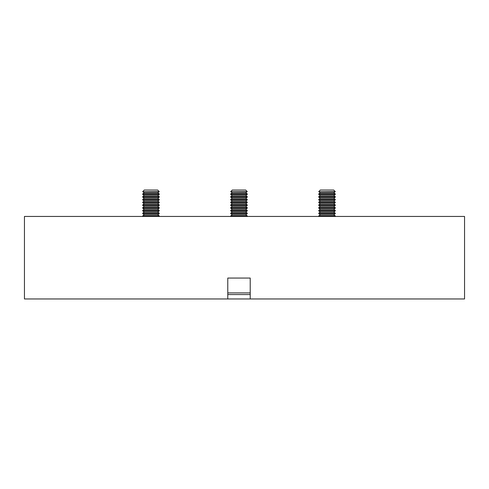 <?xml version="1.0" encoding="UTF-8"?>
<svg xmlns="http://www.w3.org/2000/svg" width="489" height="489" viewBox="0 0 489 489"><rect width="100%" height="100%" fill="white"/><g stroke="black" fill="none" stroke-linecap="round" stroke-linejoin="round"><path stroke-width="0.73" d="M318.767 215.875L320.307 214.793L333.73 214.793L335.271 215.875L318.767 215.875L318.767 216.444M335.271 215.875L335.271 216.444M335.271 213.711L318.767 213.711L318.767 213.125L335.271 213.125L335.271 213.711L333.73 214.793M335.271 213.125L333.73 212.043L320.307 212.043L318.767 213.125M335.271 210.961L318.767 210.961L318.767 210.374L335.271 210.374L335.271 210.961L333.73 212.043M335.271 210.374L333.73 209.292L320.307 209.292L318.767 210.374M335.271 208.21L318.767 208.21L318.767 207.623L335.271 207.623L335.271 208.21L333.73 209.292M333.73 206.541L320.307 206.541L318.767 205.459L335.271 205.459L333.73 206.541L335.271 207.623M333.73 203.791L335.271 202.709L318.767 202.709L320.307 203.791L333.73 203.791L335.271 204.873L318.767 204.873L318.767 205.459M335.271 204.873L335.271 205.459M318.767 202.122L320.307 201.04L333.73 201.04L335.271 202.122L318.767 202.122L318.767 202.709M335.271 202.122L335.271 202.709M335.271 199.958L318.767 199.958L318.767 199.371L335.271 199.371L335.271 199.958L333.73 201.04M333.73 198.289L320.307 198.289L318.767 197.208L335.271 197.208L333.73 198.289L335.271 199.371M333.73 195.539L335.271 194.457L318.767 194.457L320.307 195.539L333.73 195.539L335.271 196.621L318.767 196.621L318.767 197.208M335.271 196.621L335.271 197.208M333.73 192.788L335.271 191.706L318.767 191.706L320.307 192.788L333.73 192.788L335.271 193.87L318.767 193.87L318.767 194.457M335.271 193.87L335.271 194.457M318.767 191.578L320.307 190.038L333.73 190.038L335.271 191.578L318.767 191.706M142.727 215.875L144.267 214.793L157.69 214.793L159.231 215.875L142.727 215.875L142.727 216.444M159.231 215.875L159.231 216.444M159.231 213.711L142.727 213.711L142.727 213.125L159.231 213.125L159.231 213.711L157.69 214.793M159.231 213.125L157.69 212.043L144.267 212.043L142.727 213.125M159.231 210.961L142.727 210.961L142.727 210.374L159.231 210.374L159.231 210.961L157.69 212.043M157.69 209.292L144.267 209.292L142.727 208.21L159.231 208.21L157.69 209.292L159.231 210.374M157.69 206.541L159.231 205.459L142.727 205.459L144.267 206.541L157.69 206.541L159.231 207.623L142.727 207.623L142.727 208.21M159.231 207.623L159.231 208.21M157.69 203.791L159.231 202.709L142.727 202.709L144.267 203.791L157.69 203.791L159.231 204.873L142.727 204.873L142.727 205.459M159.231 204.873L159.231 205.459M157.69 201.04L159.231 199.958L142.727 199.958L144.267 201.04L157.69 201.04L159.231 202.122L142.727 202.122L142.727 202.709M159.231 202.122L159.231 202.709M142.727 199.371L144.267 198.289L157.69 198.289L159.231 199.371L142.727 199.371L142.727 199.958M159.231 199.371L159.231 199.958M157.69 198.289L159.231 197.208L142.727 197.208L144.267 198.289M157.69 195.539L159.231 194.457L142.727 194.457L144.267 195.539L157.69 195.539L159.231 196.621L142.727 196.621L142.727 197.208M159.231 196.621L159.231 197.208M157.69 192.788L159.231 191.706L142.727 191.706L144.267 192.788L157.69 192.788L159.231 193.87L142.727 193.87L142.727 194.457M159.231 193.87L159.231 194.457M142.727 191.578L144.267 190.038L157.69 190.038L159.231 191.578L142.727 191.706M227.776 298.962L250.221 298.962L250.221 278.058L227.776 278.058L227.776 298.962L24.45 298.962L24.45 216.444L464.55 216.444L464.55 298.962L250.221 298.962M250.221 278.058L227.776 278.058M230.747 215.875L232.287 214.793L245.71 214.793L247.251 215.875L230.747 215.875L230.747 216.444M247.251 215.875L247.251 216.444M247.251 213.711L230.747 213.711L230.747 213.125L247.251 213.125L247.251 213.711L245.71 214.793M247.251 213.125L245.71 212.043L232.287 212.043L230.747 213.125M247.251 210.961L230.747 210.961L230.747 210.374L247.251 210.374L247.251 210.961L245.71 212.043M247.251 210.374L245.71 209.292L232.287 209.292L230.747 210.374M247.251 208.21L230.747 208.21L230.747 207.623L247.251 207.623L247.251 208.21L245.71 209.292M247.251 204.873L230.747 204.873L230.747 205.459L247.251 205.459L247.251 204.873L245.71 203.791L232.287 203.791L230.747 204.873M245.71 203.791L247.251 202.709L230.747 202.709L232.287 203.791M230.747 202.122L232.287 201.04L245.71 201.04L247.251 202.122L230.747 202.122L230.747 202.709M247.251 202.122L247.251 202.709M245.71 201.04L247.251 199.958L230.747 199.958L232.287 201.04M230.747 199.371L232.287 198.289L245.71 198.289L247.251 199.371L230.747 199.371L230.747 199.958M247.251 199.371L247.251 199.958M247.251 197.208L230.747 197.208L230.747 196.621L247.251 196.621L247.251 197.208L245.71 198.289M245.71 195.539L232.287 195.539L230.747 194.457L247.251 194.457L245.71 195.539L247.251 196.621M230.747 193.87L232.287 192.788L245.71 192.788L247.251 193.87L230.747 193.87L230.747 194.457M247.251 193.87L247.251 194.457M247.251 191.706L230.747 191.578L247.251 191.578L245.71 192.788M247.251 191.578L245.71 190.038L232.287 190.038L230.747 191.578M227.776 294.561L250.221 294.561M247.251 207.623L245.71 206.541L232.287 206.541L230.747 207.623M227.776 292.911L250.221 292.911M320.307 214.793L318.767 213.711M320.307 212.043L318.767 210.961M320.307 209.292L318.767 208.21M320.307 206.541L318.767 207.623M320.307 203.791L318.767 204.873M320.307 201.04L318.767 199.958M320.307 198.289L318.767 199.371M320.307 195.539L318.767 196.621M320.307 192.788L318.767 193.87M144.267 214.793L142.727 213.711M144.267 212.043L142.727 210.961M144.267 209.292L142.727 210.374M144.267 206.541L142.727 207.623M144.267 203.791L142.727 204.873M144.267 201.04L142.727 202.122M144.267 195.539L142.727 196.621M144.267 192.788L142.727 193.87M232.287 214.793L230.747 213.711M232.287 212.043L230.747 210.961M232.287 209.292L230.747 208.21M245.71 206.541L247.251 205.459M232.287 206.541L230.747 205.459M232.287 198.289L230.747 197.208M232.287 195.539L230.747 196.621M232.287 192.788L230.747 191.706"/></g></svg>
